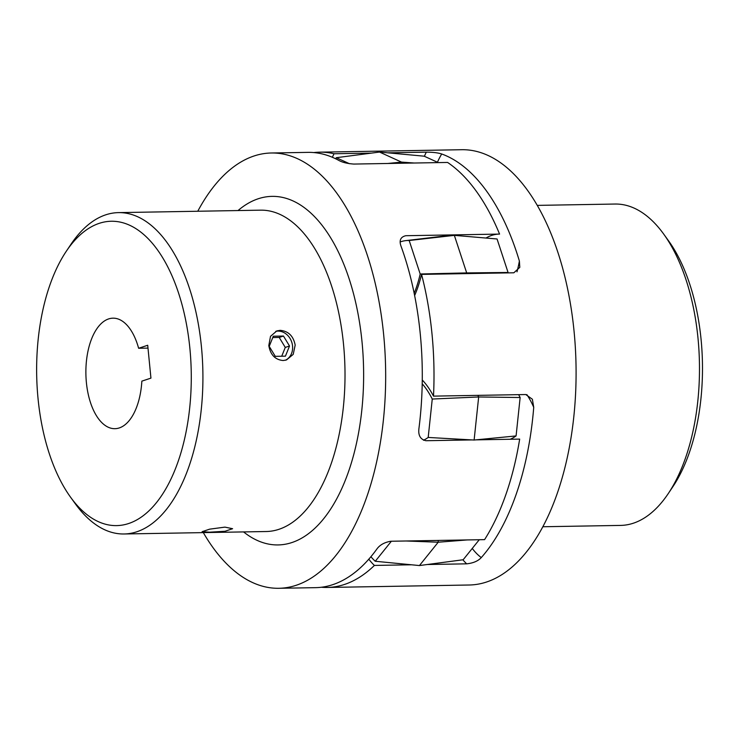 <?xml version="1.0" encoding="UTF-8"?>
<svg xmlns="http://www.w3.org/2000/svg" width="738" height="738" viewBox="0 0 738 738"><rect width="100%" height="100%" fill="white"/><g stroke="black" fill="none" stroke-linecap="round" stroke-linejoin="round"><path stroke-width="1.11" d="M203.319 532.615A217.673 110.534 -91 0 0 278.844 588.287A217.673 110.534 -91 0 0 383.649 334.628A217.673 110.534 -91 0 0 271.326 152.997A217.673 110.534 -91 0 0 197.766 211.252M278.844 588.287L315.467 587.66A217.673 110.534 -91 0 0 376.777 549.164C379.738 544.967 384.424 542.329 390.826 541.249L484.58 539.635A217.673 110.534 89 0 0 519.672 439.101L475.918 439.857M472.145 439.922L425.927 440.715C420.356 439.433 418.031 435.319 418.953 428.354A217.673 110.534 -91 0 0 420.273 333.991A217.673 110.534 -91 0 0 401.112 246.418C398.926 240.514 400.494 236.944 405.826 235.708L499.571 234.084A217.673 110.534 89 0 0 447.597 162.443L353.843 164.067C347.303 163.615 342.238 162.369 338.65 160.321A217.673 110.534 -91 0 0 307.949 152.369L271.326 152.997M209.675 532.19L225.062 531.259L232.599 528.703L224.942 527.126L209.675 529.155L202.129 531.683L209.675 532.19M66.282 251.28L70.94 244.333A160.709 81.604 89 0 1 118.504 212.618A160.709 81.604 89 0 1 201.428 346.703A160.709 81.604 89 0 1 124.058 533.98A160.709 81.604 89 0 1 75.424 503.934L70.525 497.144A152.203 77.287 -91 0 0 156.521 502.55A152.203 77.287 -91 0 0 189.869 348.244A152.203 77.287 -91 0 0 66.282 251.28A152.203 77.287 -91 0 0 38.044 398.612A152.203 77.287 -91 0 0 70.525 497.144M283.106 360.531L286.473 359.959L293.217 354.378L295.182 345.089C293.383 335.974 288.374 331.067 280.154 330.347L276.833 330.901L270.514 336.334L268.807 345.541C270.376 354.738 275.136 359.738 283.106 360.531M86.392 382.57A55.267 28.062 -91 0 0 114.907 428.686A55.267 28.062 -91 0 0 141.853 381.14L150.939 378.124L147.711 345.255L138.624 348.271A55.267 28.062 -91 0 0 113.006 318.17A55.267 28.062 -91 0 0 86.392 382.57M285.302 360.273A15.304 13.026 71.6 0 0 292.082 343.318A15.304 13.026 71.6 0 0 277.885 331.094A15.304 13.026 71.6 0 0 275.726 331.344M281.722 356.223L285.274 347.423L279.213 337.441L272.765 337.561M275.274 356.334L285.431 356.159L289.517 346.011L283.457 336.039L273.309 336.214L269.213 346.362L275.274 356.334M279.213 337.441L283.457 336.039M285.274 347.423L289.517 346.011M498.842 234.103A93.532 47.5 -91 0 0 486.001 238.042M147.997 348.115L138.624 348.271M332.368 157.286A93.532 47.5 89 0 1 334.028 153.753A217.673 110.534 -91 0 0 319.665 152.166L461.748 149.713A217.673 110.534 89 0 1 562.264 266.805A217.673 110.534 89 0 1 557.162 493.657A217.673 110.534 89 0 1 469.267 585.003L327.183 587.457A217.673 110.534 -91 0 0 374.397 565.428L411.463 564.791M422.265 379.996A93.532 47.5 89 0 1 433.501 396.131L525.779 394.535L532.375 399.24L533.731 407.339A217.673 110.534 89 0 1 516.148 494.368A217.673 110.534 89 0 1 481.287 557.587C478.076 561.055 473.215 563.14 466.684 563.832A93.532 47.5 89 0 1 462.864 559.791M427.33 564.515L466.684 563.832M321.316 587.245A217.673 110.534 -91 0 0 327.183 587.457M542.827 526.747L620.621 525.41A160.709 81.604 -91 0 0 668.185 493.694A160.709 81.604 -91 0 0 685.51 457.975A160.709 81.604 -91 0 0 663.702 234.094A160.709 81.604 -91 0 0 615.077 204.039L537.282 205.385M663.702 234.094L668.6 240.883A152.203 77.287 89 0 1 689.255 452.911A152.203 77.287 89 0 1 672.844 486.739L668.185 493.694M433.501 396.131A217.673 110.534 -91 0 0 421.555 274.388A93.532 47.5 89 0 1 417.717 287.654A93.532 47.5 89 0 1 414.627 295.541M319.665 152.166A217.673 110.534 -91 0 0 313.807 152.572M334.028 153.753L371.454 153.107M387.828 152.821L426.306 152.157C432.892 152.176 438.021 152.775 441.702 153.984A217.673 110.534 89 0 1 519.386 261.04L519.792 267.35L513.842 272.792L421.555 274.388M374.397 565.428A93.532 47.5 89 0 1 368.797 559.192M467.136 539.939L438.215 542.218A93.532 47.5 -91 0 0 438.224 540.437M406.168 540.991L438.215 542.218L419.442 565.557L375.264 561.267L391.371 541.24M479.266 539.727L463.16 559.755L419.442 565.557M370.91 556.72A89.067 45.23 -91 0 0 375.264 561.267M349.48 163.725L336.288 157.701A89.067 45.23 -91 0 0 335.725 158.818M336.288 157.701L379.507 152.056L424.184 156.188L438.234 162.609M414.23 163.024L401.509 162.102L379.507 152.056M387.801 163.476L401.509 162.102M507.975 272.894A89.067 45.23 -91 0 0 508.067 272.479L497.061 238.983L454.35 235.367A93.532 47.5 -91 0 0 454.23 235.348A93.532 47.5 -91 0 0 449.331 235.44L405.577 240.653A89.067 45.23 -91 0 0 400.245 241.926M414.175 293.29A89.067 45.23 -91 0 0 420.18 274.001L409.175 240.505A89.067 45.23 -91 0 0 405.577 240.653M409.175 240.505L454.35 235.367L466.684 272.912L420.18 274.001M508.067 272.479L466.684 272.912M423.492 440.245A89.067 45.23 -91 0 0 428.197 437.45L432.256 399.046A89.067 45.23 -91 0 0 422.21 383.806M510.198 439.258A89.067 45.23 -91 0 0 516.083 435.927L520.142 397.524L478.667 396.97A93.532 47.5 -91 0 0 477.883 395.365M520.142 397.524A89.067 45.23 -91 0 0 518.639 394.664M432.256 399.046L478.667 396.97L474.119 440.032L428.197 437.45M516.083 435.927L474.119 440.032M238.033 210.551A174.316 88.514 89 0 1 362.017 341.795A174.316 88.514 89 0 1 332.082 506.821A174.316 88.514 89 0 1 243.586 531.923M124.058 533.98L266.141 531.526A160.709 81.604 -91 0 0 343.521 344.249A160.709 81.604 -91 0 0 260.588 210.164L118.504 212.618M424.396 156.281A93.532 47.5 89 0 1 426.306 152.157M441.702 153.984A83.329 42.315 -91 0 0 437.44 162.24M516.997 271.833A83.329 42.315 -91 0 0 519.386 261.04M533.731 407.339A83.329 42.315 -91 0 0 526.867 394.618M472.246 548.445A83.329 42.315 -91 0 0 481.287 557.587M458.713 235.726L454.23 235.348"/></g></svg>
